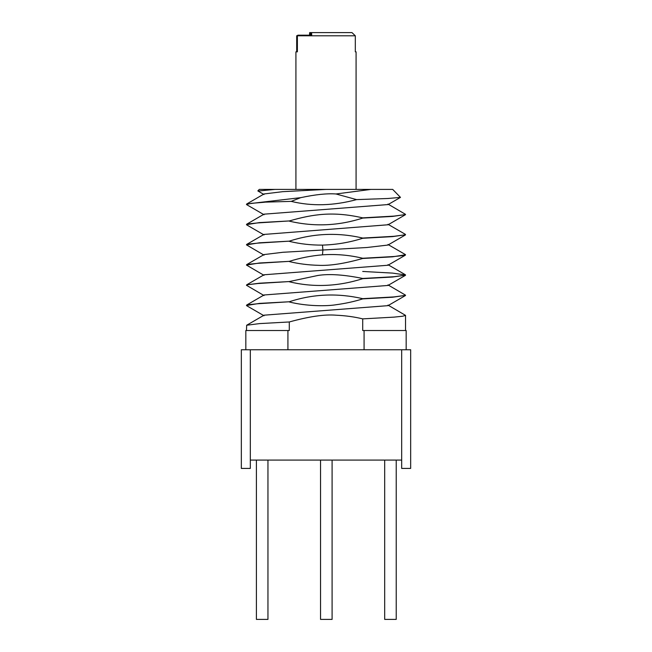 <?xml version="1.0" encoding="UTF-8"?>
<svg xmlns="http://www.w3.org/2000/svg" width="652" height="652" viewBox="0 0 652 652"><rect width="100%" height="100%" fill="white"/><g stroke="black" fill="none" stroke-linecap="round" stroke-linejoin="round"><path stroke-width="0.98" d="M401.681 349.765L401.681 468.421L410.662 468.421L410.662 349.765L241.338 349.765L241.338 468.421L250.319 468.421L250.319 349.765M401.681 460.084L250.319 460.084M267.956 460.084L267.956 619.4L256.407 619.4L256.407 460.084M396.229 460.084L396.229 619.4L384.688 619.4L384.688 460.084M332.096 460.084L332.096 619.4L320.548 619.4L320.548 460.084M291.208 201.378C311.721 206.391 333.514 205.804 356.587 199.61L335.976 193.97C327.019 193.318 315.275 194.549 300.735 197.654L261.428 202.242L291.208 201.378L300.735 197.654M287.923 349.765L287.923 330.523L289.292 330.523L289.292 321.966L259.561 323.596L246.668 325.242L246.472 330.523M364.077 349.765L364.077 330.523L406.172 330.523L406.172 349.765M387.964 305.087L405.528 315.372L402.602 316.244L394.004 317.125L362.708 318.877L362.708 330.523L364.077 330.523M362.708 318.877C354.452 316.856 345.511 315.625 335.886 315.185C324.566 314.248 309.032 316.505 289.292 321.966M289.292 301.966C306.945 306.399 326.839 306.293 336.008 304.745C345.609 303.433 354.509 301.477 362.708 298.885L362.708 298.673C337.573 292.903 313.099 293.938 289.292 301.762L259.472 303.4L246.472 305.478L249.398 304.598L258.053 303.718L289.292 301.762M289.292 281.762C313.482 287.581 337.948 286.554 362.708 278.681L362.708 278.469C344.077 274.679 329.13 273.677 317.858 275.47L289.292 281.558L259.504 283.196L246.66 284.842L257.996 283.514L289.292 281.558M289.292 261.558C298.583 263.799 308.225 265.046 318.209 265.307C329.602 265.926 344.435 263.652 362.708 258.477L362.708 258.265C349.423 255.062 336.016 253.921 322.479 254.834C311.183 255.788 300.124 257.956 289.292 261.354L259.431 263L246.472 265.071L249.431 264.19L258.037 263.31L289.292 261.354M289.292 241.354C300.222 243.97 311.289 245.217 322.479 245.103C336.188 244.712 349.594 242.43 362.708 238.273L362.708 238.061C337.956 232.275 313.482 233.302 289.292 241.15L259.455 242.797L246.472 244.867L249.382 243.995L257.931 243.114L289.292 241.15M289.292 221.15C314.044 226.945 338.518 225.91 362.708 218.07L362.708 217.858C333.148 211.109 313.229 214.092 289.292 220.947L259.455 222.593L246.472 224.663L249.414 223.783L258.029 222.902L289.292 220.947M257.874 190.84L259.292 189.414L274.859 189.414L258.013 191.044M274.859 189.414L392.708 189.414L400.483 197.393L387.761 198.501L356.587 199.61M335.976 193.97L370.906 189.414L362.977 189.414M246.668 264.639L264.036 254.573L282.895 252.275L366.791 247.515L387.956 245.054M263.938 234.435L388.095 224.761M246.66 224.231L264.019 214.174L388.087 204.557M261.428 202.242L246.676 204.019L264.044 193.962L282.528 191.688L326 189.414M362.708 238.273L392.504 236.627L405.528 234.761L393.979 236.309L362.708 238.061M362.708 218.07L392.488 216.423L405.528 214.557L394.061 216.097L362.708 217.858M246.855 204.777L246.472 204.459L251.126 203.351L264.549 202.242M356.082 189.414L356.082 51.842L355.316 51.842L356.082 51.842M297.385 51.842L297.385 35.803L298.054 35.167L296.684 35.803L296.684 51.842L297.385 51.842L295.918 51.842L295.918 189.414M355.316 51.842L355.316 35.803L297.385 35.803M310.971 35.167L310.971 32.6L351.974 32.6L355.316 35.803M298.054 35.167L311.713 35.167L311.583 32.6M310.971 32.6L309.659 32.6L309.529 35.167M310.27 32.6L310.27 35.167M246.676 204.019L246.472 204.459M387.973 204.068L405.528 214.353M405.185 254.459L405.528 254.761L402.594 255.633L394.028 256.513L362.708 258.265M264.036 295.56L246.472 285.274M264.036 275.348L246.472 265.071M264.036 255.152L246.472 244.867M362.708 298.885L392.52 297.239L405.528 295.372L393.979 296.921L362.708 298.673M387.964 284.883L405.528 295.169M362.708 278.681L392.504 277.035L405.528 275.168L393.987 276.717L362.708 278.469M362.708 271.452L392.504 273.098L405.528 274.965M362.708 258.477L392.488 256.831L405.528 254.761M245.828 349.765L245.828 330.523L287.923 330.523M246.668 325.242L264.036 315.185L387.964 305.658L405.332 295.6M246.668 305.046L264.036 294.981L387.964 285.454L405.34 275.397M246.66 284.842L264.036 274.777L387.964 265.25L405.332 255.193M322.479 254.834L322.895 249.969L322.479 245.103M387.973 245.046L405.324 234.989M264.044 234.94L246.676 224.883M387.956 224.842L405.316 214.777M264.044 214.736L246.668 204.663M387.973 204.63L400.475 197.385M264.019 194.524L257.931 190.995M405.348 234.337L387.981 224.28M246.643 244.451L264.019 234.386M405.34 254.549L387.973 244.492M405.528 330.523L405.528 315.372M387.964 264.679L405.34 274.736M246.66 305.698L264.036 315.764"/></g></svg>
